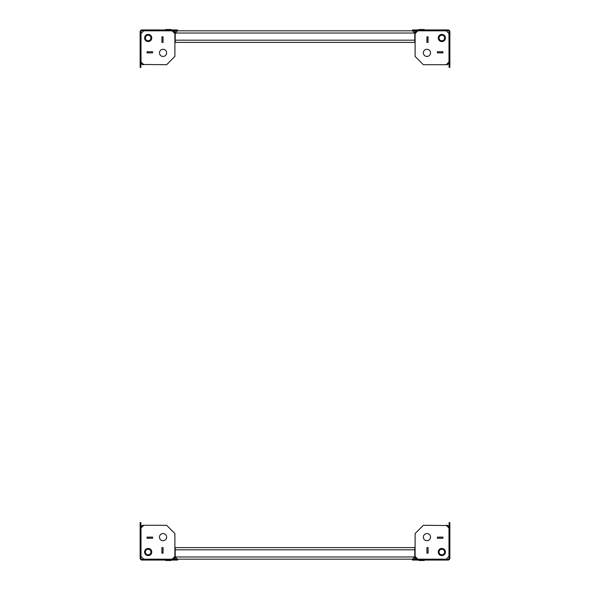 <?xml version="1.0" encoding="UTF-8"?>
<svg xmlns="http://www.w3.org/2000/svg" width="590" height="590" viewBox="0 0 590 590"><rect width="100%" height="100%" fill="white"/><g stroke="black" fill="none" stroke-linecap="round" stroke-linejoin="round"><path stroke-width="0.89" d="M442.928 537.143L442.957 538.242L437.419 538.242L437.419 537.143L442.957 537.114L437.389 537.114L437.389 538.272L442.957 538.272L442.957 537.114L437.389 537.114L437.389 538.272L442.957 538.242M447.781 525.528L423.369 525.292L415.109 533.559L415.109 556.975A2.205 2.205 0 0 0 417.307 559.18L446.232 559.18L448.99 556.422L448.99 527.497A2.205 2.205 0 0 0 446.785 525.292M426.954 553.118L426.924 547.579L426.924 553.147L428.082 553.147L428.082 547.579L426.924 547.579L428.052 547.609L428.052 553.147L428.082 547.579L426.924 547.579L426.954 553.118L428.052 553.118M415.345 557.963L415.109 556.975M426.954 533.559A3.584 3.584 0 0 0 423.369 537.143A3.584 3.584 0 0 0 426.954 540.72A3.584 3.584 0 0 0 430.53 537.143A3.584 3.584 0 0 0 426.954 533.559M441.829 548.435A3.584 3.584 0 0 0 438.245 552.019A3.584 3.584 0 0 0 441.829 555.596A3.584 3.584 0 0 0 445.406 552.019A3.584 3.584 0 0 0 438.341 551.185A3.584 3.584 0 0 0 440.996 555.5M415.109 556.422L417.86 559.18M448.99 528.05L446.232 525.292M163.047 553.118L163.047 547.609L163.076 553.147L161.918 553.147L161.918 547.579L163.076 547.579L163.076 553.147L161.918 553.147L161.918 547.579L163.076 547.579L161.948 547.609L161.948 553.118M143.215 525.292L166.631 525.292L174.891 533.559L174.891 556.975A2.205 2.205 0 0 1 172.693 559.18L143.768 559.18L141.01 556.422L141.01 527.497A2.205 2.205 0 0 1 143.215 525.292L142.22 525.528M147.072 537.143L152.581 537.143L152.581 538.242L147.043 538.242L147.043 537.114L152.611 537.114L152.611 538.272L147.043 538.242M174.891 556.975L174.655 557.963M163.047 533.559A3.584 3.584 0 0 1 166.631 537.143A3.584 3.584 0 0 1 163.047 540.72A3.584 3.584 0 0 1 159.47 537.143A3.584 3.584 0 0 1 163.047 533.559M148.171 548.435A3.584 3.584 0 0 1 151.755 552.019A3.584 3.584 0 0 1 148.171 555.596A3.584 3.584 0 0 1 144.594 552.019A3.584 3.584 0 0 1 148.171 548.435A3.584 3.584 0 0 1 151.755 552.019A3.584 3.584 0 0 1 148.171 555.596A3.584 3.584 0 0 1 144.594 552.019A3.584 3.584 0 0 1 148.171 548.435M141.01 528.05L143.768 525.292M174.891 556.422L172.14 559.18M152.611 537.114L152.611 538.272L147.043 538.272L147.043 537.114L152.611 537.114M426.954 36.882L426.954 42.392L426.924 36.853L428.082 36.853L428.082 42.421L426.924 42.421L426.924 36.853L428.082 36.853L428.082 42.421L426.924 42.421L428.052 42.392L428.052 36.882M446.785 64.708L423.369 64.708L415.109 56.441L415.109 33.025A2.205 2.205 0 0 1 417.307 30.82L446.232 30.82L448.99 33.578L448.99 62.503A2.205 2.205 0 0 1 446.785 64.708L447.781 64.472M442.928 52.857L437.419 52.857L437.419 51.758L442.957 51.758L442.957 52.886L437.389 52.886L437.389 51.728L442.957 51.758M415.109 33.025L415.345 32.037M426.954 56.441A3.584 3.584 0 0 1 423.369 52.857A3.584 3.584 0 0 1 426.954 49.28A3.584 3.584 0 0 1 430.53 52.857A3.584 3.584 0 0 1 426.954 56.441M441.829 41.566A3.584 3.584 0 0 1 438.245 37.981A3.584 3.584 0 0 1 441.829 34.404A3.584 3.584 0 0 1 445.406 37.981A3.584 3.584 0 0 1 441.829 41.566A3.584 3.584 0 0 0 445.406 37.981A3.584 3.584 0 0 0 441.829 34.404A3.584 3.584 0 0 0 438.245 37.981A3.584 3.584 0 0 0 441.829 41.566M448.99 61.95L446.232 64.708M415.109 33.578L417.86 30.82M437.389 52.886L437.389 51.728L442.957 51.728L442.957 52.886L437.389 52.886M147.072 52.857L147.043 51.758L152.581 51.758L152.581 52.857L147.043 52.886L152.611 52.886L152.611 51.728L147.043 51.728L147.043 52.886L152.611 52.886L152.611 51.728L147.043 51.758M142.22 64.472L166.631 64.708L174.891 56.441L174.891 33.025A2.205 2.205 0 0 0 172.693 30.82L143.768 30.82L141.01 33.578L141.01 62.503A2.205 2.205 0 0 0 143.215 64.708M163.047 36.882L163.076 42.421L163.076 36.853L161.918 36.853L161.918 42.421L163.076 42.421L161.948 42.392L161.948 36.853L161.918 42.421L163.076 42.421L163.047 36.882L161.948 36.882M174.655 32.037L174.891 33.025M163.047 56.441A3.584 3.584 0 0 0 166.631 52.857A3.584 3.584 0 0 0 163.047 49.28A3.584 3.584 0 0 0 159.47 52.857A3.584 3.584 0 0 0 163.047 56.441M148.171 41.566A3.584 3.584 0 0 0 151.755 37.981A3.584 3.584 0 0 0 148.171 34.404A3.584 3.584 0 0 0 144.594 37.981A3.584 3.584 0 0 0 148.171 41.566A3.584 3.584 0 0 0 151.755 37.981A3.584 3.584 0 0 0 148.171 34.404A3.584 3.584 0 0 0 144.594 37.981A3.584 3.584 0 0 0 148.171 41.566M174.891 33.578L172.14 30.82M141.01 61.95L143.768 64.708M314.418 547.609L316.896 547.609M328.195 547.609L330.673 547.609M286.873 547.609L289.351 547.609M300.649 547.609L303.127 547.609M369.517 547.609L371.995 547.609M383.286 547.609L385.772 547.609M341.971 547.609L344.449 547.609M355.741 547.609L358.219 547.609M204.229 547.609L206.714 547.609M218.005 547.609L220.483 547.609M259.327 547.609L261.805 547.609M273.104 547.609L275.582 547.609M231.781 547.609L234.26 547.609M245.551 547.609L248.029 547.609M192.937 547.609L190.459 547.609M397.063 547.609L399.541 547.609M312.221 547.609L305.332 547.609M325.99 547.609L319.102 547.609M284.668 547.609L277.779 547.609M298.444 547.609L291.556 547.609M367.312 547.609L360.424 547.609M381.088 547.609L374.2 547.609M339.766 547.609L332.878 547.609M353.535 547.609L346.655 547.609M202.031 547.609L195.143 547.609M215.8 547.609L208.912 547.609M257.122 547.609L250.234 547.609M270.899 547.609L264.01 547.609M229.576 547.609L222.688 547.609M243.345 547.609L236.465 547.609M417.307 559.18L412.572 559.18L414.777 556.975L414.777 547.609L175.223 547.609L175.223 556.975A2.205 2.205 0 0 0 175.518 558.074L174.596 558.074M415.404 558.074L414.482 558.074A2.205 2.205 0 0 0 414.777 556.975L412.572 559.18L177.428 559.18L175.223 556.975L177.428 559.18L411.886 559.18M172.693 559.18L177.428 559.18M374.2 42.392L367.312 42.392M387.969 42.392L381.088 42.392M188.254 42.392L204.229 42.392M401.746 42.392L394.858 42.392M178.114 30.82L412.572 30.82L177.428 30.82L175.223 33.025L177.428 30.82L178.114 30.82L172.693 30.82M415.404 31.926L414.482 31.926A2.205 2.205 0 0 1 414.777 33.025L414.777 42.392L408.634 42.392M360.424 42.392L356.98 42.392M355.741 42.392L353.535 42.392M346.655 42.392L343.21 42.392M341.971 42.392L339.766 42.392M332.878 42.392L330.673 42.392M328.195 42.392L325.99 42.392M319.102 42.392L316.896 42.392M314.418 42.392L312.221 42.392M305.332 42.392L303.127 42.392M300.649 42.392L298.444 42.392M291.556 42.392L289.351 42.392M286.873 42.392L284.668 42.392M277.779 42.392L275.582 42.392M273.104 42.392L270.899 42.392M264.01 42.392L261.805 42.392M259.327 42.392L248.029 42.392M245.551 42.392L234.26 42.392M231.781 42.392L220.483 42.392M218.005 42.392L206.714 42.392M181.366 42.392L175.223 42.392L175.223 40.186L414.777 40.186M174.596 31.926L175.518 31.926A2.205 2.205 0 0 0 175.223 33.025L175.223 40.186M412.572 30.82L414.777 33.025L412.572 30.82L417.307 30.82M175.223 42.392L414.777 42.392M414.062 560.058L412.403 560.058L412.403 559.291L414.062 559.291L414.062 560.058L447.994 560.058A1.873 1.873 0 0 0 449.868 558.184L449.868 524.245L449.101 524.245L449.101 522.593L449.868 522.593L449.868 524.245M414.062 559.291L447.994 559.291A1.099 1.099 0 0 0 449.101 558.184L449.101 524.245M175.938 560.058L175.938 559.291L177.597 559.291L177.597 560.058L142.006 560.058A1.873 1.873 0 0 1 140.132 558.184L140.132 522.593L140.899 522.593L140.899 524.245L140.132 524.245M175.938 559.291L142.006 559.291A1.099 1.099 0 0 1 140.899 558.184L140.899 524.245M414.062 29.943L414.062 30.71L412.403 30.71L412.403 29.943L447.994 29.943A1.873 1.873 0 0 1 449.868 31.816L449.868 67.408L449.101 67.408L449.101 65.755L449.868 65.755M414.062 30.71L447.994 30.71A1.099 1.099 0 0 1 449.101 31.816L449.101 65.755M175.938 29.943L177.597 29.943L177.597 30.71L175.938 30.71L175.938 29.943L142.006 29.943A1.873 1.873 0 0 0 140.132 31.816L140.132 65.755L140.899 65.755L140.899 67.408L140.132 67.408L140.132 65.755M175.938 30.71L142.006 30.71A1.099 1.099 0 0 0 140.899 31.816L140.899 65.755M424.232 560.5L418.922 560.5L424.232 560.235M438.466 552.019A3.363 3.363 0 0 1 441.829 548.656A3.363 3.363 0 0 1 445.185 552.019A3.363 3.363 0 0 1 441.829 555.374A3.363 3.363 0 0 1 438.466 552.019M442.367 549.29A2.773 2.773 0 0 1 444.55 552.557A2.773 2.773 0 0 1 441.283 554.74A2.773 2.773 0 0 1 439.108 551.473A2.773 2.773 0 0 1 442.367 549.29M442.471 548.774A3.304 3.304 0 0 1 445.067 552.66A3.304 3.304 0 0 1 441.18 555.256A3.304 3.304 0 0 1 438.584 551.37A3.304 3.304 0 0 1 442.471 548.774M171.078 560.5L165.768 560.5L171.078 560.235M148.717 554.74A2.773 2.773 0 0 1 145.45 552.557A2.773 2.773 0 0 1 147.633 549.29A2.773 2.773 0 0 1 150.893 551.473A2.773 2.773 0 0 1 148.717 554.74M148.82 555.256A3.304 3.304 0 0 1 144.934 552.66A3.304 3.304 0 0 1 147.53 548.774A3.304 3.304 0 0 1 151.416 551.37A3.304 3.304 0 0 1 148.82 555.256M151.534 552.019A3.363 3.363 0 0 0 148.171 548.656A3.363 3.363 0 0 0 144.816 552.019A3.363 3.363 0 0 0 148.171 555.374A3.363 3.363 0 0 0 151.534 552.019M418.922 29.5L424.232 29.5L418.922 29.766M441.283 35.26A2.773 2.773 0 0 1 444.55 37.443A2.773 2.773 0 0 1 442.367 40.71A2.773 2.773 0 0 1 439.108 38.527A2.773 2.773 0 0 1 441.283 35.26M441.18 34.744A3.304 3.304 0 0 1 445.067 37.34A3.304 3.304 0 0 1 442.471 41.226A3.304 3.304 0 0 1 438.584 38.63A3.304 3.304 0 0 1 441.18 34.744M438.466 37.981A3.363 3.363 0 0 0 441.829 41.344A3.363 3.363 0 0 0 445.185 37.981A3.363 3.363 0 0 0 441.829 34.626A3.363 3.363 0 0 0 438.466 37.981M165.768 29.5L171.078 29.5L165.768 29.766M147.633 40.71A2.773 2.773 0 0 1 145.45 37.443A2.773 2.773 0 0 1 148.717 35.26A2.773 2.773 0 0 1 150.893 38.527A2.773 2.773 0 0 1 147.633 40.71M147.53 41.226A3.304 3.304 0 0 1 144.934 37.34A3.304 3.304 0 0 1 148.82 34.744A3.304 3.304 0 0 1 151.416 38.63A3.304 3.304 0 0 1 147.53 41.226M151.534 37.981A3.363 3.363 0 0 1 148.171 41.344A3.363 3.363 0 0 1 144.816 37.981A3.363 3.363 0 0 1 148.171 34.626A3.363 3.363 0 0 1 151.534 37.981M441.829 555.596A3.584 3.584 0 0 0 442.655 548.53M414.777 549.814L175.223 549.814M414.777 556.975L175.223 556.975M175.223 33.025L414.777 33.025"/></g></svg>
